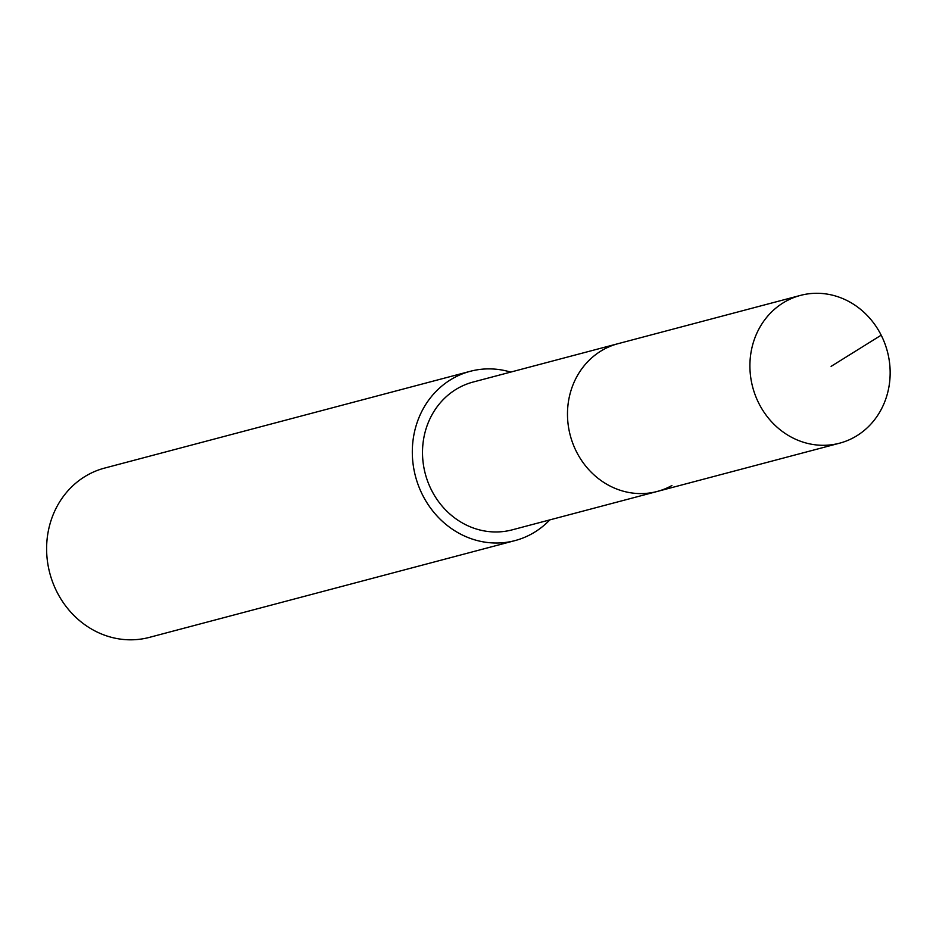 <?xml version="1.0" encoding="UTF-8"?>
<svg xmlns="http://www.w3.org/2000/svg" width="933" height="933" viewBox="0 0 933 933"><rect width="100%" height="100%" fill="white"/><g stroke="black" fill="none" stroke-linecap="round" stroke-linejoin="round"><path stroke-width="1.4" d="M854.348 437.227A76.436 69.672 -104.8 0 1 839.595 443.187A76.436 69.672 -104.8 0 1 755.357 395.429A76.436 69.672 -104.8 0 1 785.714 301.359A76.436 69.672 -104.8 0 1 800.467 295.399A76.436 69.672 -104.8 0 1 884.706 343.157A76.436 69.672 -104.8 0 1 854.348 437.227M603.301 349.642A76.436 69.672 75.2 0 0 572.932 443.711A76.436 69.672 75.2 0 0 657.17 491.469A76.436 69.672 -104.8 0 1 572.932 443.711A76.436 69.672 -104.8 0 1 603.301 349.642A76.436 69.672 -104.8 0 1 618.054 343.682A76.436 69.672 75.2 0 0 603.301 349.642M800.467 295.399L473.078 382.052A76.436 69.672 75.2 0 0 458.325 388.023A76.436 69.672 75.2 0 0 427.955 482.093A76.436 69.672 75.2 0 0 512.194 529.851L839.595 443.187M671.935 485.51A76.436 69.672 -104.8 0 1 657.17 491.469M549.805 519.891A87.55 79.795 -104.8 0 1 531.938 533.758A87.55 79.795 -104.8 0 1 515.039 540.592A87.55 79.795 -104.8 0 1 418.555 485.895A87.55 79.795 -104.8 0 1 453.333 378.145A87.55 79.795 -104.8 0 1 470.232 371.311A87.55 79.795 -104.8 0 1 510.689 372.104M470.232 371.311L104.531 468.109A87.55 79.795 75.2 0 0 87.632 474.944A87.55 79.795 75.2 0 0 52.854 582.682A87.55 79.795 75.2 0 0 149.338 637.391L515.039 540.592M831.105 366.366L881.195 335.18"/></g></svg>

